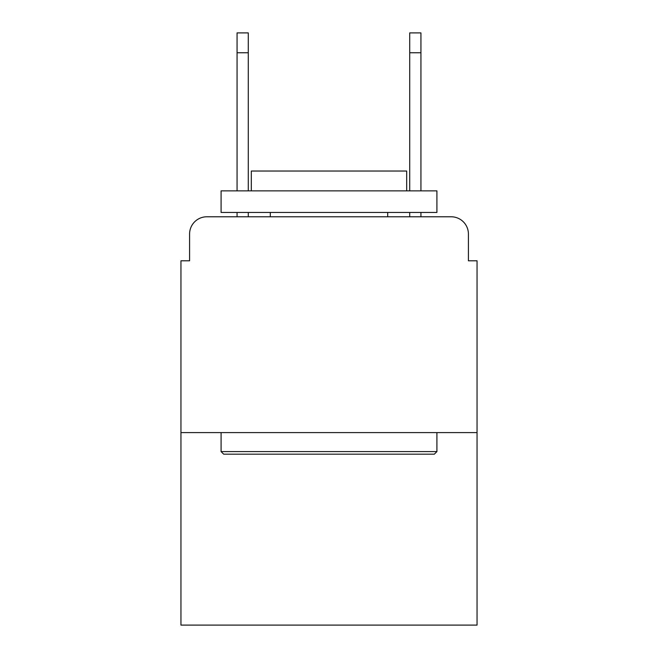 <?xml version="1.0" encoding="UTF-8"?>
<svg xmlns="http://www.w3.org/2000/svg" width="658" height="658" viewBox="0 0 658 658"><rect width="100%" height="100%" fill="white"/><g stroke="black" fill="none" stroke-linecap="round" stroke-linejoin="round"><path stroke-width="0.99" d="M189.586 234.042L189.586 260.798L189.586 234.042A17.264 17.264 0 0 1 206.851 216.778L237.061 216.778L237.061 212.46M477.05 432.594L180.95 432.594L180.95 625.1L477.05 625.1L477.05 260.798L468.414 260.798L468.414 234.042A17.264 17.264 0 0 0 451.149 216.778L206.851 216.778M180.95 432.594L180.95 260.798L189.586 260.798M248.288 212.46L248.288 216.778L261.662 216.778M396.338 216.778L409.712 216.778L409.712 212.46M420.939 212.46L420.939 216.778L451.149 216.778M468.414 260.798L468.414 234.042M434.321 454.176L223.679 454.176L221.088 451.585L436.912 451.585L434.321 454.176M221.088 190.878L436.912 190.878L436.912 212.46L221.088 212.46L221.088 190.878M406.693 190.878L406.693 171.022L251.307 171.022L251.307 190.878M221.088 432.594L221.088 451.585M436.912 432.594L436.912 451.585M270.298 212.46L270.298 216.778M387.702 212.46L387.702 216.778M237.061 190.878L237.061 32.9L248.288 32.9L248.288 190.878M409.712 190.878L409.712 32.9L420.939 32.9L420.939 190.878M237.061 52.755L248.288 52.755M420.939 52.755L409.712 52.755"/></g></svg>
